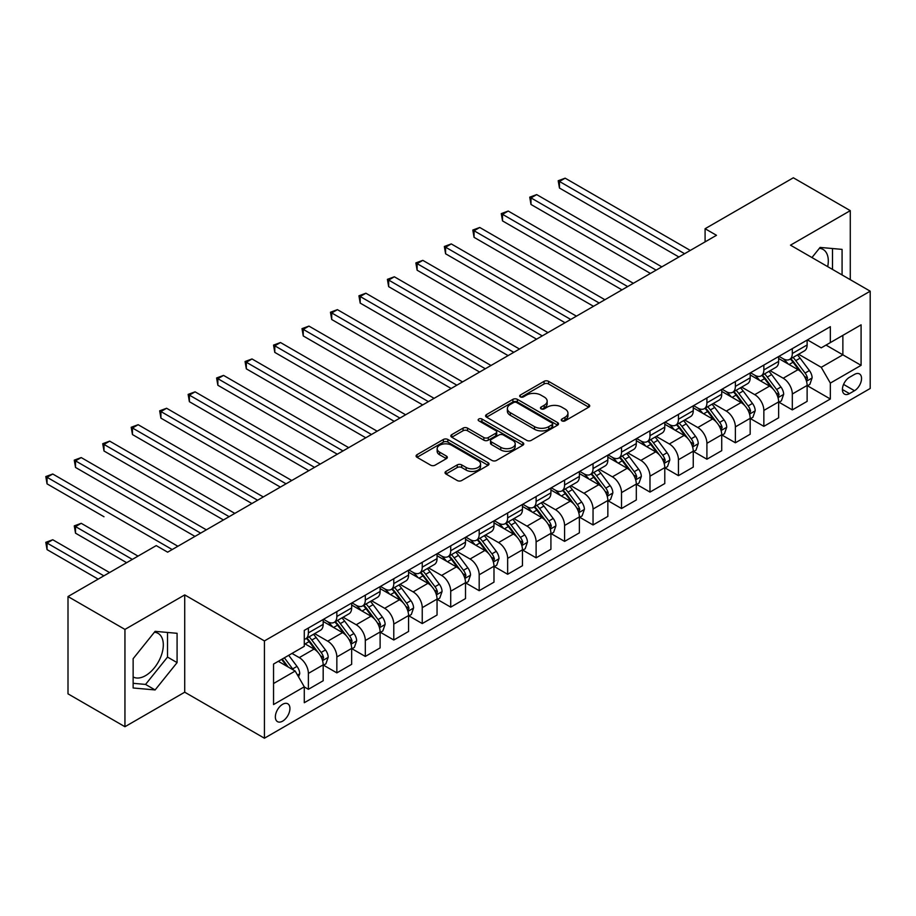 <?xml version="1.0" encoding="UTF-8"?>
<svg xmlns="http://www.w3.org/2000/svg" width="916" height="916" viewBox="0 0 916 916"><rect width="100%" height="100%" fill="white"/><g stroke="black" fill="none" stroke-linecap="round" stroke-linejoin="round"><path stroke-width="1.37" d="M561.909 420.856A2.21 1.282 0 0 0 565.046 420.856L588.793 407.151A3.16 1.821 0 0 0 589.721 405.857A3.16 1.821 0 0 0 588.793 404.563L548.558 381.342A3.16 1.821 0 0 0 544.081 381.342L520.334 395.048A2.21 1.282 0 0 0 519.681 395.952A2.21 1.282 0 0 0 520.334 396.857A2.21 1.282 0 0 0 523.46 396.857L526.54 395.082A10.122 5.839 0 0 1 540.841 395.082L544.196 397.017A10.122 5.839 0 0 1 547.161 401.151A10.122 5.839 0 0 1 544.196 405.273L541.127 407.048A2.21 1.282 0 0 0 540.474 407.952A2.21 1.282 0 0 0 541.127 408.857A2.21 1.282 0 0 0 544.253 408.857L547.321 407.082A10.122 5.839 0 0 1 561.634 407.082L564.989 409.017A10.122 5.839 0 0 1 567.943 413.15A10.122 5.839 0 0 1 564.989 417.284L561.909 419.059A2.21 1.282 0 0 0 561.268 419.963A2.21 1.282 0 0 0 561.909 420.856L561.909 419.059M133.141 676.958A25.121 14.507 120 0 0 145.552 675.63A25.121 14.507 120 0 0 161.96 653.497A25.121 14.507 120 0 0 158.113 633.368A25.121 14.507 120 0 0 154.403 632.235M282.643 721.132A10.305 5.954 120 0 0 289.376 712.041A10.305 5.954 120 0 0 287.796 703.786A10.305 5.954 120 0 0 282.643 704.301A10.305 5.954 120 0 0 275.911 713.381A10.305 5.954 120 0 0 277.491 721.636A10.305 5.954 120 0 0 282.643 721.132M819.385 248.305A25.121 14.507 -60 0 1 823.095 249.438A25.121 14.507 -60 0 1 827.686 266.636M445.955 471.419A3.16 1.821 0 0 0 445.027 472.713A3.16 1.821 0 0 0 445.955 473.996L457.244 480.522A3.16 1.821 0 0 0 461.71 480.522L488.091 465.294A3.16 1.821 0 0 0 489.018 464A3.16 1.821 0 0 0 488.091 462.706L447.855 439.474A3.16 1.821 0 0 0 443.378 439.474L416.998 454.702A3.16 1.821 0 0 0 416.082 455.996A3.16 1.821 0 0 0 416.998 457.29L430.635 465.156A3.16 1.821 0 0 0 435.111 465.156L446.401 458.641A3.16 1.821 0 0 0 447.329 457.347A3.16 1.821 0 0 0 446.401 456.065L439.634 452.16A8.462 4.878 0 0 1 437.161 448.703A8.462 4.878 0 0 1 442.382 444.191A8.462 4.878 0 0 1 451.599 445.256L478.083 460.542A8.462 4.878 0 0 1 480.556 464A8.462 4.878 0 0 1 475.347 468.511A8.462 4.878 0 0 1 466.13 467.446L461.71 464.904A3.16 1.821 0 0 0 457.244 464.904L445.955 471.419L445.955 473.996M184.723 594.908L124.942 629.418L68.002 596.545L68.002 693.847L124.942 726.72L184.723 692.198L264.426 738.216L264.426 640.925L184.723 594.908L184.723 692.198M850.277 279.678L850.277 210.646L790.497 245.167L870.2 291.185L264.426 640.925M850.277 210.646L793.336 177.784L705.091 228.725L705.091 241.881M68.002 596.545L156.247 545.604L167.639 552.176L716.484 235.298L705.091 228.725M526.757 440.378A3.16 1.821 0 0 0 531.234 440.378L557.604 425.15A3.16 1.821 0 0 0 558.531 423.856A3.16 1.821 0 0 0 557.604 422.574L517.368 399.342A3.16 1.821 0 0 0 512.903 399.342L486.522 414.57A3.16 1.821 0 0 0 485.595 415.864A3.16 1.821 0 0 0 486.522 417.146L526.757 440.378M479.698 421.337A2.21 1.282 0 0 1 481.942 421.646L481.942 419.024L522.853 442.634A3.16 1.821 0 0 1 523.769 443.928A3.16 1.821 0 0 1 522.853 445.222L496.472 460.45A3.16 1.821 0 0 1 491.995 460.45L451.76 437.218L451.76 434.642A3.16 1.821 0 0 0 450.832 435.924A3.16 1.821 0 0 0 451.76 437.218M451.76 434.642L463.049 428.115A3.16 1.821 0 0 1 467.526 428.115L483.843 437.539A3.16 1.821 0 0 0 488.308 437.539L495.796 433.222A3.16 1.821 0 0 0 496.724 431.928A3.16 1.821 0 0 0 495.796 430.635L478.816 420.833A2.21 1.282 0 0 1 478.163 419.929A2.21 1.282 0 0 1 479.526 418.749A2.21 1.282 0 0 1 481.942 419.024M854.491 374.415L849.476 377.3A9.984 5.759 120 0 0 842.949 386.105A9.984 5.759 120 0 0 844.483 394.098A9.984 5.759 120 0 0 849.476 393.605L854.491 390.72A9.984 5.759 120 0 0 861.006 381.915A9.984 5.759 120 0 0 859.483 373.911A9.984 5.759 120 0 0 854.491 374.415M264.426 738.216L870.2 388.476L870.2 291.185M807.454 339.893L821.24 347.851L830.343 342.595L830.343 326.68L304.284 630.403L304.284 646.318L273.541 664.066L273.541 704.564L304.284 686.805L304.284 702.721L830.343 398.998L830.343 383.094L821.24 367.316L798.592 354.24M830.343 342.595L861.086 324.837L861.086 365.335L830.343 383.094M124.942 629.418L124.942 726.72M826.014 345.092L842.869 354.824L842.869 335.359L861.086 324.837M821.24 367.316L842.869 354.824L861.086 365.335M273.541 683.519L295.17 671.039L278.315 661.306M304.284 686.943L308.383 689.313L308.383 673.397A12.881 7.442 -120 0 0 299.269 657.619L291.986 653.417M308.383 689.313L323.176 680.76L323.176 664.856A12.881 7.442 -120 0 0 314.074 649.078L304.284 643.421M323.52 665.188L336.848 672.871L336.848 656.967A12.881 7.442 -120 0 0 327.733 641.189L314.657 633.632M336.848 672.871L351.652 664.329L351.652 648.413A12.881 7.442 -120 0 0 342.538 632.635L323.176 621.46M351.984 648.746L365.312 656.44L365.312 640.524A12.881 7.442 -120 0 0 356.198 624.746L343.122 617.201M365.312 656.44L380.117 647.898L380.117 631.983A12.881 7.442 -120 0 0 371.003 616.205L351.652 605.029M380.461 632.315L393.777 640.009L393.777 624.094A12.881 7.442 -120 0 0 384.674 608.316L371.587 600.77M393.777 640.009L408.582 631.456L408.582 615.552A12.881 7.442 -120 0 0 399.468 599.774L380.117 588.599M408.925 615.873L422.242 623.567L422.242 607.663A12.881 7.442 -120 0 0 413.139 591.885L400.052 584.328M422.242 623.567L437.046 615.025L437.046 599.11A12.881 7.442 -120 0 0 427.944 583.332L408.582 572.157M437.39 599.442L450.718 607.136L450.718 591.221A12.881 7.442 -120 0 0 441.604 575.443L428.528 567.897M450.718 607.136L465.511 598.583L465.511 582.679A12.881 7.442 -120 0 0 456.408 566.901L437.046 555.726M465.855 583.011L479.183 590.694L479.183 574.79A12.881 7.442 -120 0 0 470.068 559.012L456.992 551.455M479.183 590.694L493.987 582.152L493.987 566.237A12.881 7.442 -120 0 0 484.873 550.47L465.511 539.284M494.319 566.569L507.647 574.263L507.647 558.359A12.881 7.442 -120 0 0 498.533 542.581L485.457 535.024M507.647 574.263L522.452 565.722L522.452 549.806A12.881 7.442 -120 0 0 513.338 534.028L493.987 522.853M522.796 550.138L536.112 557.833L536.112 541.917A12.881 7.442 -120 0 0 527.009 526.139L513.922 518.593M536.112 557.833L550.917 549.279L550.917 533.375A12.881 7.442 -120 0 0 541.803 517.597L522.452 506.422M551.26 533.696L564.577 541.39L564.577 525.486A12.881 7.442 -120 0 0 555.474 509.708L542.386 502.151M564.577 541.39L579.381 532.849L579.381 516.933A12.881 7.442 -120 0 0 570.279 501.155L550.917 489.98M579.725 517.265L593.041 524.96L593.041 509.044A12.881 7.442 -120 0 0 583.939 493.266L570.863 485.72M593.041 524.96L607.846 516.406L607.846 500.502A12.881 7.442 -120 0 0 598.743 484.724L579.381 473.549M608.19 500.834L621.517 508.517L621.517 492.613A12.881 7.442 -120 0 0 612.403 476.835L599.327 469.278M621.517 508.517L636.311 499.976L636.311 484.072A12.881 7.442 -120 0 0 627.208 468.294L607.846 457.118M636.654 484.392L649.982 492.087L649.982 476.183A12.881 7.442 -120 0 0 640.868 460.405L627.792 452.848M649.982 492.087L664.787 483.545L664.787 467.629A12.881 7.442 -120 0 0 655.673 451.851L636.311 440.676M665.119 467.962L678.447 475.656L678.447 459.74A12.881 7.442 -120 0 0 669.333 443.962L656.257 436.417M678.447 475.656L693.252 467.103L693.252 451.199A12.881 7.442 -120 0 0 684.138 435.421L664.787 424.245M693.595 451.519L706.912 459.214L706.912 443.31A12.881 7.442 -120 0 0 697.809 427.532L684.721 419.975M706.912 459.214L721.716 450.672L721.716 434.757A12.881 7.442 -120 0 0 712.602 418.978L693.252 407.803M722.06 435.089L735.376 442.783L735.376 426.867A12.881 7.442 -120 0 0 726.274 411.089L713.198 403.544M735.376 442.783L750.181 434.23L750.181 418.326A12.881 7.442 -120 0 0 741.078 402.548L721.716 391.372M750.525 418.658L763.852 426.341L763.852 410.437A12.881 7.442 -120 0 0 754.738 394.659L741.662 387.113M763.852 426.341L778.646 417.799L778.646 401.895A12.881 7.442 -120 0 0 769.543 386.117L750.181 374.942M778.989 402.216L792.317 409.91L792.317 394.006A12.881 7.442 -120 0 0 783.203 378.228L770.127 370.671M792.317 409.91L807.122 401.368L807.122 385.453A12.881 7.442 -120 0 0 798.008 369.675L778.646 358.5M778.989 356.335L783.203 358.763A12.881 7.442 -120 0 0 789.649 359.404A12.881 7.442 -120 0 0 792.317 353.507L792.317 348.641M750.525 372.766L754.738 375.205A12.881 7.442 -120 0 0 761.185 375.835A12.881 7.442 -120 0 0 763.852 369.938L763.852 365.072M722.06 389.197L726.274 391.636A12.881 7.442 -120 0 0 732.708 392.277A12.881 7.442 -120 0 0 735.376 386.38L735.376 381.514M693.595 405.639L697.809 408.067A12.881 7.442 -120 0 0 704.244 408.708A12.881 7.442 -120 0 0 706.912 402.811L706.912 397.945M665.119 422.07L669.333 424.509A12.881 7.442 -120 0 0 675.779 425.139A12.881 7.442 -120 0 0 678.447 419.242L678.447 414.375M636.654 438.512L640.868 440.94A12.881 7.442 -120 0 0 647.314 441.581A12.881 7.442 -120 0 0 649.982 435.684L649.982 430.818M608.19 454.943L612.403 457.37A12.881 7.442 -120 0 0 618.85 458.011A12.881 7.442 -120 0 0 621.517 452.115L621.517 447.248M579.725 471.374L583.939 473.812A12.881 7.442 -120 0 0 590.373 474.454A12.881 7.442 -120 0 0 593.041 468.545L593.041 463.691M551.26 487.816L555.474 490.243A12.881 7.442 -120 0 0 561.909 490.884A12.881 7.442 -120 0 0 564.577 484.988L564.577 480.121M522.796 504.247L527.009 506.685A12.881 7.442 -120 0 0 533.444 507.315A12.881 7.442 -120 0 0 536.112 501.418L536.112 496.552M494.319 520.689L498.533 523.116A12.881 7.442 -120 0 0 504.979 523.757A12.881 7.442 -120 0 0 507.647 517.861L507.647 512.994M465.855 537.12L470.068 539.547A12.881 7.442 -120 0 0 476.515 540.188A12.881 7.442 -120 0 0 479.183 534.291L479.183 529.425M437.39 553.55L441.604 555.989A12.881 7.442 -120 0 0 448.05 556.619A12.881 7.442 -120 0 0 450.718 550.722L450.718 545.867M408.925 569.992L413.139 572.42A12.881 7.442 -120 0 0 419.574 573.061A12.881 7.442 -120 0 0 422.242 567.164L422.242 562.298M380.461 586.423L384.674 588.862A12.881 7.442 -120 0 0 391.109 589.492A12.881 7.442 -120 0 0 393.777 583.595L393.777 578.729M351.984 602.854L356.198 605.293A12.881 7.442 -120 0 0 362.644 605.934A12.881 7.442 -120 0 0 365.312 600.037L365.312 595.171M323.52 619.296L327.733 621.724A12.881 7.442 -120 0 0 334.18 622.365A12.881 7.442 -120 0 0 336.848 616.468L336.848 611.602M807.454 385.785L830.343 398.998M789.649 359.404L804.454 350.851A12.881 7.442 -120 0 0 807.122 344.954L807.122 340.088M761.185 375.835L775.978 367.293A12.881 7.442 -120 0 0 778.646 361.396L778.646 356.53M732.708 392.277L747.513 383.724A12.881 7.442 -120 0 0 750.181 377.827L750.181 372.961M704.244 408.708L719.049 400.166A12.881 7.442 -120 0 0 721.716 394.269L721.716 389.403M675.779 425.139L690.584 416.597A12.881 7.442 -120 0 0 693.252 410.7L693.252 405.834M647.314 441.581L662.119 433.028A12.881 7.442 -120 0 0 664.787 427.131L664.787 422.265M618.85 458.011L633.643 449.47A12.881 7.442 -120 0 0 636.311 443.573L636.311 438.707M590.373 474.454L605.178 465.9A12.881 7.442 -120 0 0 607.846 460.004L607.846 455.137M561.909 490.884L576.714 482.343A12.881 7.442 -120 0 0 579.381 476.435L579.381 471.58M533.444 507.315L548.249 498.773A12.881 7.442 -120 0 0 550.917 492.877L550.917 488.01M504.979 523.757L519.784 515.204A12.881 7.442 -120 0 0 522.452 509.307L522.452 504.441M476.515 540.188L491.32 531.646A12.881 7.442 -120 0 0 493.987 525.75L493.987 520.883M448.05 556.619L462.843 548.077A12.881 7.442 -120 0 0 465.511 542.18L465.511 537.314M419.574 573.061L434.379 564.508A12.881 7.442 -120 0 0 437.046 558.611L437.046 553.756M391.109 589.492L405.914 580.95A12.881 7.442 -120 0 0 408.582 575.053L408.582 570.187M362.644 605.934L377.449 597.381A12.881 7.442 -120 0 0 380.117 591.484L380.117 586.618M334.18 622.365L348.985 613.823A12.881 7.442 -120 0 0 351.652 607.926L351.652 603.06M304.284 639.322A12.881 7.442 -120 0 0 305.715 638.795L320.508 630.254A12.881 7.442 -120 0 0 323.176 624.357L323.176 619.491M305.715 638.795A12.881 7.442 -120 0 0 308.383 632.899L308.383 628.033M295.17 671.039L304.284 686.805M842.079 274.949L842.079 249.381L820.095 247.423L811.954 257.556M133.141 687.985L155.113 689.943L177.086 662.612L177.086 633.311L155.113 631.342L133.141 658.684L133.141 687.985M832.507 269.418L832.507 248.522M133.141 683.313L145.552 684.424L167.525 657.081L167.525 632.452M167.525 657.081L177.086 662.612M145.552 684.424L155.113 689.943M562.79 421.177L564.989 419.906A10.122 5.839 0 0 0 567.943 415.784L567.943 413.15M547.161 401.151L547.161 403.773A10.122 5.839 0 0 1 544.196 407.906L542.009 409.166M588.748 407.173L548.558 383.964A3.16 1.821 0 0 0 544.081 383.964L521.215 397.166M557.569 425.173L517.368 401.975A3.16 1.821 0 0 0 512.903 401.975L486.568 417.169M552.016 424.761A2.21 1.282 0 0 0 552.669 423.856A2.21 1.282 0 0 0 552.016 422.963L516.704 402.571A2.21 1.282 0 0 0 513.567 402.571L510.327 404.437A10.122 5.839 0 0 0 507.372 408.57A10.122 5.839 0 0 0 510.327 412.704L534.475 426.638A10.122 5.839 0 0 0 548.776 426.638L552.016 424.761L552.016 427.394A2.21 1.282 0 0 0 552.669 426.49L552.669 423.856M507.372 408.57L507.372 411.192A10.122 5.839 0 0 0 510.327 415.326L510.327 412.704M552.016 427.394L548.776 429.26A10.122 5.839 0 0 1 534.475 429.26L510.327 415.326M451.806 437.241L463.049 430.749L463.049 428.115M496.724 431.928L496.724 434.562A3.16 1.821 0 0 1 495.796 435.844L488.308 440.172A3.16 1.821 0 0 1 483.843 440.172L467.526 430.749A3.16 1.821 0 0 0 463.049 430.749M481.942 421.646L522.807 445.245M500.777 447.317A8.462 4.878 0 0 0 509.994 448.382A8.462 4.878 0 0 0 515.204 443.871A8.462 4.878 0 0 0 512.731 440.413L503.399 435.02A3.16 1.821 0 0 0 498.934 435.02L491.445 439.348A3.16 1.821 0 0 0 490.518 440.642A3.16 1.821 0 0 0 491.445 441.924L500.777 447.317L500.777 449.951A8.462 4.878 0 0 0 509.994 451.004A8.462 4.878 0 0 0 515.204 446.493L515.204 443.871M490.518 440.642L490.518 443.264A3.16 1.821 0 0 0 491.445 444.558L491.445 441.924M500.777 449.951L491.445 444.558M480.556 464L480.556 466.633A8.462 4.878 0 0 1 475.347 471.145A8.462 4.878 0 0 1 466.13 470.08L461.71 467.526A3.16 1.821 0 0 0 457.244 467.526L445.989 474.03M437.161 448.703L437.161 451.336A8.462 4.878 0 0 0 439.634 454.783L439.634 452.16M446.355 458.664L439.634 454.783M488.045 465.317L447.855 442.107A3.16 1.821 0 0 0 443.378 442.107L417.043 457.313M807.122 385.98L809.847 384.399L812.126 377.827A8.53 4.923 -120 0 0 809.4 370.556L800.103 358.145A24.64 14.221 -120 0 0 797.412 354.916M788.161 363.984A24.64 14.221 -120 0 0 783.111 358.706M806.343 380.758L807.523 378.194A8.53 4.923 -120 0 0 805.072 373.064L795.775 360.641A24.64 14.221 -120 0 0 793.084 357.423M790.794 358.74A20.45 11.805 60 0 1 794.149 362.564L802.027 373.075M559.458 253.778L621.964 289.868L502.518 220.905L502.518 214.333L508.22 211.046L633.357 283.296M790.348 358.992A24.64 14.221 60 0 1 793.038 362.221L799.221 370.476M684.596 253.709L559.458 181.46L565.149 178.173L690.286 250.423M678.905 256.995L559.458 188.032L559.458 181.46L558.199 180.738L565.149 178.173M559.458 188.032L558.199 180.738M778.646 402.422L781.382 400.842L783.661 394.269A8.53 4.923 -120 0 0 780.936 386.999L771.627 374.575A24.64 14.221 -120 0 0 768.948 371.358M759.685 380.426A24.64 14.221 -120 0 0 754.647 375.148M777.879 397.189L779.047 394.624A8.53 4.923 -120 0 0 776.608 389.495L767.299 377.071A24.64 14.221 -120 0 0 764.62 373.854M762.318 375.182A20.45 11.805 60 0 1 765.684 378.995L773.551 389.506M530.994 270.209L593.499 306.299L474.053 237.336L474.053 230.763L479.744 227.477L604.892 299.727M761.883 375.434A24.64 14.221 60 0 1 764.574 378.651L770.757 386.907M750.181 418.852L752.918 417.272L755.196 410.7A8.53 4.923 -120 0 0 752.471 403.429L743.162 391.006A24.64 14.221 -120 0 0 740.472 387.789M731.22 396.857A24.64 14.221 -120 0 0 726.182 391.579M749.403 413.62L750.582 411.066A8.53 4.923 -120 0 0 748.143 405.925L738.834 393.514A24.64 14.221 -120 0 0 736.143 390.285M733.853 391.613A20.45 11.805 60 0 1 737.208 395.426L745.086 405.937M502.518 286.651L565.035 322.741L445.588 253.778L445.588 247.206L451.279 243.919L576.427 316.169M733.418 391.865A24.64 14.221 60 0 1 736.109 395.082L742.292 403.349M721.716 435.283L724.453 433.715L726.732 427.131A8.53 4.923 -120 0 0 724.006 419.871L714.698 407.448A24.64 14.221 -120 0 0 712.007 404.231M702.755 413.299A24.64 14.221 -120 0 0 697.706 408.021M720.938 430.062L722.117 427.497A8.53 4.923 -120 0 0 719.678 422.368L710.369 409.944A24.64 14.221 -120 0 0 707.679 406.727M705.389 408.044A20.45 11.805 60 0 1 708.744 411.868L716.621 422.379M474.053 303.082L536.57 339.172L417.124 270.209L417.124 263.636L422.814 260.35L547.951 332.6M704.954 408.307A24.64 14.221 60 0 1 707.633 411.524L713.827 419.78M656.131 270.14L530.994 197.902L536.684 194.604L661.821 266.854M650.44 273.437L530.994 204.474L530.994 197.902L529.734 197.169L536.684 194.604M530.994 204.474L529.734 197.169M627.666 286.582L501.27 213.611L508.22 211.046M502.518 220.905L501.27 213.611M599.19 303.013L472.805 230.042L479.744 227.477M474.053 237.336L472.805 230.042M693.252 451.725L695.988 450.145L698.255 443.573A8.53 4.923 -120 0 0 695.53 436.302L686.233 423.879A24.64 14.221 -120 0 0 683.542 420.662M674.29 429.73A24.64 14.221 -120 0 0 669.241 424.452M692.473 446.493L693.652 443.928A8.53 4.923 -120 0 0 691.214 438.798L681.905 426.375A24.64 14.221 -120 0 0 679.214 423.158M676.924 424.486A20.45 11.805 60 0 1 680.279 428.299L688.156 438.81M445.588 319.512L508.105 355.614M676.477 424.738A24.64 14.221 60 0 1 679.168 427.955L685.363 436.211M570.725 319.455L444.34 246.484L451.279 243.919M445.588 253.778L444.34 246.484M664.787 468.156L667.512 466.576L669.791 460.004A8.53 4.923 -120 0 0 667.066 452.733L657.768 440.321A24.64 14.221 -120 0 0 655.077 437.092M645.826 446.161A24.64 14.221 -120 0 0 640.776 440.882M664.008 462.935L665.188 460.37A8.53 4.923 -120 0 0 662.737 455.241L653.44 442.817A24.64 14.221 -120 0 0 650.749 439.6M648.459 440.917A20.45 11.805 60 0 1 651.814 444.729L659.692 455.252M417.124 335.954L479.629 372.045L360.183 303.082L360.183 296.509L365.885 293.223L491.022 365.473M648.013 441.168A24.64 14.221 60 0 1 650.703 444.397L656.887 452.653M636.311 484.587L639.047 483.018L641.326 476.435A8.53 4.923 -120 0 0 638.601 469.175L629.292 456.752A24.64 14.221 -120 0 0 626.613 453.535M617.35 462.603A24.64 14.221 -120 0 0 612.312 457.324M635.544 479.366L636.723 476.801A8.53 4.923 -120 0 0 634.273 471.671L624.975 459.248A24.64 14.221 -120 0 0 622.285 456.031M619.983 457.359A20.45 11.805 60 0 1 623.349 461.172L631.216 471.683M388.659 352.385L451.164 388.476L331.718 319.512L331.718 312.94L337.42 309.654L462.557 381.903M619.548 457.611A24.64 14.221 60 0 1 622.239 460.828L628.422 469.084M607.846 501.029L610.583 499.449L612.861 492.877A8.53 4.923 -120 0 0 610.136 485.606L600.827 473.183A24.64 14.221 -120 0 0 598.137 469.965M588.885 479.034A24.64 14.221 -120 0 0 583.847 473.755M607.068 495.796L608.247 493.243A8.53 4.923 -120 0 0 605.808 488.102L596.499 475.679A24.64 14.221 -120 0 0 593.82 472.461M591.518 473.79A20.45 11.805 60 0 1 594.873 477.602L602.751 488.114M360.183 368.827L422.7 404.918L303.253 335.954L303.253 329.382L308.944 326.096L434.092 398.334M591.083 474.041A24.64 14.221 60 0 1 593.774 477.259L599.957 485.526M579.381 517.46L582.118 515.88L584.397 509.307A8.53 4.923 -120 0 0 581.671 502.048L572.363 489.625A24.64 14.221 -120 0 0 569.672 486.407M560.42 495.476A24.64 14.221 -120 0 0 555.371 490.186M578.603 512.239L579.782 509.674A8.53 4.923 -120 0 0 577.343 504.544L568.034 492.121A24.64 14.221 -120 0 0 565.344 488.904M563.054 490.22A20.45 11.805 60 0 1 566.409 494.045L574.286 504.556M331.718 385.258L394.235 421.349L274.789 352.385L274.789 345.813L280.479 342.527L405.616 414.776M562.619 490.472A24.64 14.221 60 0 1 565.298 493.701L571.492 501.957M550.917 533.902L553.653 532.322L555.92 525.75A8.53 4.923 -120 0 0 553.207 518.479L543.898 506.056A24.64 14.221 -120 0 0 541.207 502.838M531.956 511.907A24.64 14.221 -120 0 0 526.906 506.628M550.138 528.669L551.317 526.105A8.53 4.923 -120 0 0 548.879 520.975L539.57 508.552A24.64 14.221 -120 0 0 536.879 505.334M534.589 506.663A20.45 11.805 60 0 1 537.944 510.475L545.822 520.986M303.253 401.689L365.77 437.779L246.324 368.827L246.324 362.244L252.014 358.957L377.152 431.207M534.143 506.914A24.64 14.221 60 0 1 536.833 510.132L543.028 518.387M542.261 335.886L415.864 262.915L422.814 260.35M417.124 270.209L415.864 262.915M513.796 352.317L388.659 280.067L394.349 276.781L519.486 349.03M508.105 355.603L388.659 286.651L388.659 280.067L387.399 279.346L394.349 276.781M388.659 286.651L387.399 279.346M485.331 368.759L358.935 295.788L365.885 293.223M360.183 303.082L358.935 295.788M456.866 385.189L330.47 312.219L337.42 309.654M331.718 319.512L330.47 312.219M428.39 401.632L302.005 328.649L308.944 326.096M303.253 335.954L302.005 328.649M522.452 550.333L525.177 548.753L527.456 542.18A8.53 4.923 -120 0 0 524.731 534.91L515.433 522.486A24.64 14.221 -120 0 0 512.742 519.269M503.491 528.337A24.64 14.221 -120 0 0 498.441 523.059M521.673 545.1L522.853 542.547A8.53 4.923 -120 0 0 520.403 537.406L511.105 524.994A24.64 14.221 -120 0 0 508.414 521.765M506.124 523.093A20.45 11.805 60 0 1 509.479 526.906L517.357 537.417M274.789 418.131L337.294 454.221L217.859 385.258L217.859 378.686L223.55 375.4L348.687 447.649M505.678 523.345A24.64 14.221 60 0 1 508.369 526.563L514.552 534.83M399.926 418.062L273.541 345.092L280.479 342.527M274.789 352.385L273.541 345.092M493.987 566.764L496.712 565.195L498.991 558.611A8.53 4.923 -120 0 0 496.266 551.352L486.957 538.929A24.64 14.221 -120 0 0 484.278 535.711M475.015 544.78A24.64 14.221 -120 0 0 469.977 539.501M493.209 561.542L494.388 558.978A8.53 4.923 -120 0 0 491.938 553.848L482.64 541.425A24.64 14.221 -120 0 0 479.95 538.207M477.66 539.524A20.45 11.805 60 0 1 481.015 543.348L488.881 553.859M246.324 434.562L308.829 470.652L189.383 401.689L189.383 395.117L195.085 391.83L320.222 464.08M477.213 539.787A24.64 14.221 60 0 1 479.904 543.005L486.087 551.26M371.461 434.493L245.064 361.522L252.014 358.957M246.324 368.827L245.064 361.522M465.511 583.206L468.248 581.626L470.526 575.053A8.53 4.923 -120 0 0 467.801 567.783L458.492 555.359A24.64 14.221 -120 0 0 455.802 552.142M446.55 561.21A24.64 14.221 -120 0 0 441.512 555.932M464.733 577.973L465.912 575.42A8.53 4.923 -120 0 0 463.473 570.279L454.164 557.855A24.64 14.221 -120 0 0 451.485 554.638M449.184 555.966A20.45 11.805 60 0 1 452.55 559.779L460.416 570.29M217.859 451.004L280.365 487.094L160.918 418.131L160.918 411.559L166.609 408.261L291.757 480.511M448.748 556.218A24.64 14.221 60 0 1 451.439 559.436L457.622 567.691M342.996 450.935L216.6 377.965L223.55 375.4M217.859 385.258L216.6 377.965M437.046 599.637L439.783 598.056L442.062 591.484A8.53 4.923 -120 0 0 439.337 584.213L430.028 571.802A24.64 14.221 -120 0 0 427.337 568.573M418.085 577.641A24.64 14.221 -120 0 0 413.047 572.363M436.268 594.415L437.447 591.851A8.53 4.923 -120 0 0 435.008 586.721L425.7 574.298A24.64 14.221 -120 0 0 423.009 571.08M420.719 572.397A20.45 11.805 60 0 1 424.074 576.221L431.951 586.732M189.383 467.435L251.9 503.525L132.454 434.562L132.454 427.99L138.144 424.703L263.281 496.953M420.284 572.649A24.64 14.221 60 0 1 422.974 575.878L429.157 584.133M314.531 467.366L188.135 394.395L195.085 391.83M189.383 401.689L188.135 394.395M408.582 616.079L411.318 614.499L413.585 607.926A8.53 4.923 -120 0 0 410.872 600.656L401.563 588.232A24.64 14.221 -120 0 0 398.872 585.015M389.621 594.083A24.64 14.221 -120 0 0 384.571 588.805M407.803 610.846L408.983 608.281A8.53 4.923 -120 0 0 406.544 603.152L397.235 590.728A24.64 14.221 -120 0 0 394.544 587.511M392.254 588.839A20.45 11.805 60 0 1 395.609 592.652L403.487 603.163M160.918 483.866L223.435 519.956L103.989 450.993L103.989 444.42L109.68 441.134L234.817 513.384M391.819 589.091A24.64 14.221 60 0 1 394.498 592.308L400.693 600.564M286.055 483.808L159.67 410.826L166.609 408.261M160.918 418.131L159.67 410.826M380.117 632.509L382.842 630.929L385.121 624.357A8.53 4.923 -120 0 0 382.396 617.086L373.098 604.663A24.64 14.221 -120 0 0 370.408 601.446M361.156 610.514A24.64 14.221 -120 0 0 356.106 605.236M379.339 627.277L380.518 624.723A8.53 4.923 -120 0 0 378.079 619.582L368.77 607.171A24.64 14.221 -120 0 0 366.079 603.942M363.789 605.27A20.45 11.805 60 0 1 367.144 609.083L375.022 619.594M132.454 500.308L194.971 536.398L75.524 467.435L75.524 460.863L81.215 457.576L206.352 529.826M363.343 605.522A24.64 14.221 60 0 1 366.034 608.739L372.217 617.006M257.591 500.239L131.206 427.268L138.144 424.703M132.454 434.562L131.206 427.268M351.652 648.94L354.377 647.372L356.656 640.788A8.53 4.923 -120 0 0 353.931 633.529L344.634 621.105A24.64 14.221 -120 0 0 341.943 617.888M332.691 626.956A24.64 14.221 -120 0 0 327.642 621.678M350.874 643.719L352.053 641.154A8.53 4.923 -120 0 0 349.603 636.025L340.305 623.601A24.64 14.221 -120 0 0 337.615 620.384M335.325 621.701A20.45 11.805 60 0 1 338.68 625.525L346.557 636.036M103.989 516.739L47.048 483.866L47.048 477.293L52.75 474.007L177.887 546.257M334.878 621.964A24.64 14.221 60 0 1 337.569 625.181L343.752 633.437M323.176 665.382L325.913 663.802L328.191 657.23A8.53 4.923 -120 0 0 325.466 649.959L316.157 637.536A24.64 14.221 -120 0 0 313.478 634.319M322.398 660.15L323.577 657.596A8.53 4.923 -120 0 0 321.138 652.455L311.829 640.032A24.64 14.221 -120 0 0 309.15 636.815M306.849 638.143A20.45 11.805 60 0 1 310.215 641.956L318.081 652.467M138.03 556.115L81.215 523.311L75.524 526.597L75.524 533.181L126.648 562.687M306.413 638.395A24.64 14.221 60 0 1 309.104 641.612L315.287 649.868M75.524 533.181L74.265 525.876L132.339 559.401M74.265 525.876L81.215 523.311M298.582 676.947L299.727 673.661A8.53 4.923 -120 0 0 297.002 666.39L288.7 655.306M109.565 572.557L52.75 539.753L47.048 543.039L47.048 549.611L98.172 579.13M293.452 670.043A8.53 4.923 -120 0 0 292.673 668.898L284.372 657.814M282.231 659.039L288.197 667.008M281.636 659.383L286.697 666.138M47.048 549.611L45.8 542.318L103.874 575.843M45.8 542.318L52.75 539.753M229.126 516.67L102.729 443.699L109.68 441.134M103.989 450.993L102.729 443.699M200.661 533.112L74.265 460.141L81.215 457.576M75.524 467.435L74.265 460.141M172.197 549.543L45.8 476.572L52.75 474.007M47.048 483.866L45.8 476.572M299.269 657.619L314.074 649.078M327.733 641.189L342.538 632.635M356.198 624.746L371.003 616.205M384.674 608.316L399.468 599.774M413.139 591.885L427.944 583.332M441.604 575.443L456.408 566.901M470.068 559.012L484.873 550.47M498.533 542.581L513.338 534.028M527.009 526.139L541.803 517.597M555.474 509.708L570.279 501.155M583.939 493.266L598.743 484.724M612.403 476.835L627.208 468.294M640.868 460.405L655.673 451.851M669.333 443.962L684.138 435.421M697.809 427.532L712.602 418.978M726.274 411.089L741.078 402.548M754.738 394.659L769.543 386.117M783.203 378.228L798.008 369.675M792.317 353.507L807.122 344.954M792.317 394.006L807.122 385.453M763.852 410.437L778.646 401.895M763.852 369.938L778.646 361.396M735.376 426.867L750.181 418.326M735.376 386.38L750.181 377.827M706.912 443.31L721.716 434.757M706.912 402.811L721.716 394.269M678.447 459.74L693.252 451.199M678.447 419.242L693.252 410.7M649.982 476.183L664.787 467.629M649.982 435.684L664.787 427.131M621.517 492.613L636.311 484.072M621.517 452.115L636.311 443.573M593.041 509.044L607.846 500.502M593.041 468.545L607.846 460.004M564.577 525.486L579.381 516.933M564.577 484.988L579.381 476.435M536.112 541.917L550.917 533.375M536.112 501.418L550.917 492.877M507.647 558.359L522.452 549.806M507.647 517.861L522.452 509.307M479.183 574.79L493.987 566.237M479.183 534.291L493.987 525.75M450.718 591.221L465.511 582.679M450.718 550.722L465.511 542.18M422.242 607.663L437.046 599.11M422.242 567.164L437.046 558.611M393.777 624.094L408.582 615.552M393.777 583.595L408.582 575.053M365.312 640.524L380.117 631.983M365.312 600.037L380.117 591.484M336.848 656.967L351.652 648.413M336.848 616.468L351.652 607.926M308.383 673.397L323.176 664.856M308.383 632.899L323.176 624.357M843.567 384.411L854.491 390.72M842.411 389.529L849.476 393.605M564.989 419.906L564.989 417.284M541.127 408.857L541.127 407.048M544.196 407.906L544.196 405.273M520.334 396.857L520.334 395.048M544.081 383.964L544.081 381.342M548.558 383.964L548.558 381.342M588.793 407.151L588.793 404.563M486.522 417.146L486.522 414.57M512.903 401.975L512.903 399.342M517.368 401.975L517.368 399.342M557.604 425.15L557.604 422.574M534.475 429.26L534.475 426.638M548.776 429.26L548.776 426.638M467.526 430.749L467.526 428.115M483.843 440.172L483.843 437.539M488.308 440.172L488.308 437.539M495.796 435.844L495.796 433.222M522.853 445.222L522.853 442.634M457.244 467.526L457.244 464.904M461.71 467.526L461.71 464.904M466.13 470.08L466.13 467.446M446.401 458.641L446.401 456.065M416.998 457.29L416.998 454.702M443.378 442.107L443.378 439.474M447.855 442.107L447.855 439.474M488.091 465.294L488.091 462.706M806.481 381.216L812.068 377.999M795.775 360.641L800.103 358.145M789.065 364.511L793.038 362.221M805.072 373.064L809.4 370.556M804.397 376.396L807.523 378.194M778.016 397.659L783.604 394.43M767.299 377.071L771.627 374.575M760.589 380.942L764.574 378.651M776.608 389.495L780.936 386.999M775.932 392.827L779.047 394.624M749.551 414.089L755.139 410.86M738.834 393.514L743.162 391.006M732.124 397.384L736.109 395.082M748.143 405.925L752.471 403.429M747.467 409.257L750.582 411.066M721.075 430.531L726.674 427.303M710.369 409.944L714.698 407.448M703.66 413.814L707.633 411.524M719.678 422.368L724.006 419.871M719.003 425.7L722.117 427.497M692.611 446.962L698.198 443.733M681.905 426.375L686.233 423.879M675.195 430.257L679.168 427.955M691.214 438.798L695.53 436.302M690.538 442.13L693.652 443.928M664.146 463.393L669.733 460.175M653.44 442.817L657.768 440.321M646.73 446.687L650.703 444.397M662.737 455.241L667.066 452.733M662.062 458.572L665.188 460.37M635.681 479.835L641.269 476.606M624.975 459.248L629.292 456.752M618.266 463.118L622.239 460.828M634.273 471.671L638.601 469.175M633.597 475.003L636.723 476.801M607.216 496.266L612.804 493.037M596.499 475.679L600.827 473.183M589.79 479.56L593.774 477.259M605.808 488.102L610.136 485.606M605.133 491.434L608.247 493.243M578.74 512.708L584.339 509.479M568.034 492.121L572.363 489.625M561.325 495.991L565.298 493.701M577.343 504.544L581.671 502.048M576.668 507.876L579.782 509.674M550.276 529.139L555.875 525.91M539.57 508.552L543.898 506.056M532.86 512.433L536.833 510.132M548.879 520.975L553.207 518.479M548.203 524.307L551.317 526.105M521.811 545.57L527.398 542.341M511.105 524.994L515.433 522.486M504.395 528.864L508.369 526.563M520.403 537.406L524.731 534.91M519.727 540.749L522.853 542.547M493.346 562.012L498.934 558.783M482.64 541.425L486.957 538.929M475.931 545.295L479.904 543.005M491.938 553.848L496.266 551.352M491.262 557.18L494.388 558.978M464.881 578.443L470.469 575.214M454.164 557.855L458.492 555.359M447.455 561.737L451.439 559.436M463.473 570.279L467.801 567.783M462.798 573.611L465.912 575.42M436.405 594.885L442.004 591.656M425.7 574.298L430.028 571.802M418.99 578.168L422.974 575.878M435.008 586.721L439.337 584.213M434.333 590.053L437.447 591.851M407.941 611.315L413.54 608.087M397.235 590.728L401.563 588.232M390.525 594.61L394.498 592.308M406.544 603.152L410.872 600.656M405.868 606.484L408.983 608.281M379.476 627.746L385.064 624.517M368.77 607.171L373.098 604.663M362.06 611.041L366.034 608.739M378.079 619.582L382.396 617.086M377.392 622.914L380.518 624.723M351.011 644.188L356.599 640.96M340.305 623.601L344.634 621.105M333.596 627.471L337.569 625.181M349.603 636.025L353.931 633.529M348.927 639.357L352.053 641.154M322.546 660.619L328.134 657.39M311.829 640.032L316.157 637.536M305.12 643.914L309.104 641.612M321.138 652.455L325.466 649.959M320.463 655.787L323.577 657.596M297.505 675.081L299.669 673.832M292.673 668.898L297.002 666.39"/></g></svg>

